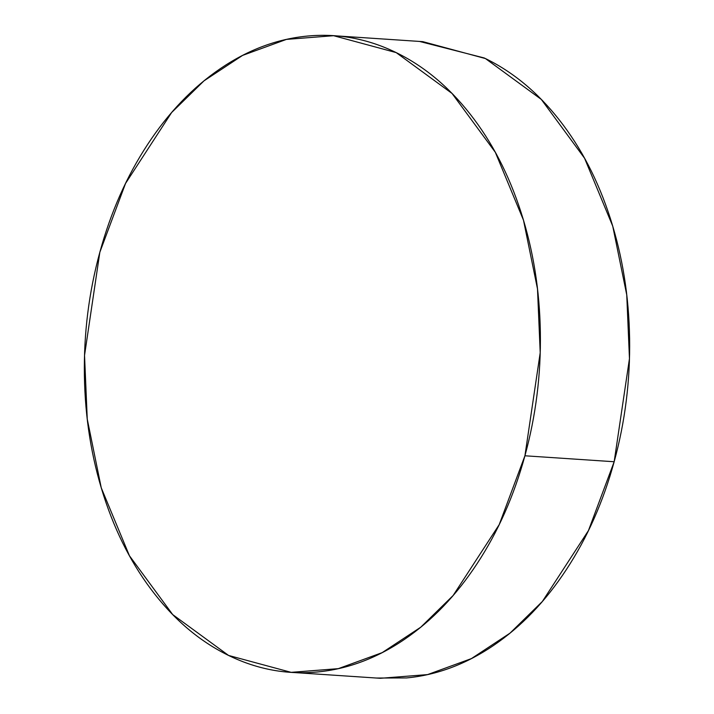 <?xml version="1.0" encoding="UTF-8"?>
<svg xmlns="http://www.w3.org/2000/svg" width="714" height="714" viewBox="0 0 714 714"><rect width="100%" height="100%" fill="white"/><g stroke="black" fill="none" stroke-linecap="round" stroke-linejoin="round"><path stroke-width="1.07" d="M294.489 672.57L380.392 678.3L427.552 674.605L471.418 658.594L510.01 633.148L542.363 601.483L588.452 530.573L614.165 461.744L524.924 455.791L499.211 524.62L453.113 595.53L420.76 627.195L382.168 652.641L338.302 668.652L291.151 672.347L228.569 655.443L172.699 614.584L129.439 555.76L101.254 487.823L87.251 419.1L84.538 355.367L99.835 252.256L125.548 183.427L171.637 112.517L203.99 80.852L242.582 55.406L286.448 39.395L333.608 35.7L396.181 52.604L452.051 93.463L495.32 152.287L523.496 220.224L537.499 288.947L540.212 352.689L524.924 455.791L614.165 461.744L629.462 358.633L626.749 294.9L612.746 226.177L584.561 158.24L541.301 99.416L485.431 58.557L422.849 41.653L337.543 35.959M376.457 678.041L406.632 677.934C436.861 675.069 465.814 664.261 493.499 645.483C521.175 626.705 545.46 601.402 566.372 569.567C587.283 537.731 603.214 501.79 614.165 461.744C625.125 421.697 630.266 380.589 629.605 338.427C628.936 296.265 622.519 256.255 610.336 218.395C598.154 180.535 581.134 147.709 559.285 119.916C537.446 92.115 512.429 71.471 484.244 57.977L419.511 41.43M99.835 252.256C88.875 292.303 83.734 333.411 84.395 375.573C85.064 417.735 91.481 457.745 103.664 495.605C115.847 533.465 132.866 566.291 154.715 594.084C176.554 621.885 201.571 642.529 229.756 656.023C257.941 669.518 287.153 674.837 317.382 671.981C347.62 669.125 376.573 658.308 404.249 639.53C431.925 620.752 456.219 595.449 477.122 563.614C498.033 531.778 513.964 495.837 524.924 455.791C535.875 415.744 541.025 374.645 540.355 332.474C539.695 290.312 533.269 250.302 521.086 212.442C508.904 174.582 491.892 141.756 470.044 113.963C448.196 86.171 423.179 65.518 394.994 52.024C366.809 38.529 337.597 33.21 307.368 36.066C277.139 38.931 248.186 49.739 220.501 68.517C192.825 87.295 168.54 112.598 147.628 144.433C126.717 176.269 110.786 212.21 99.835 252.256"/></g></svg>
